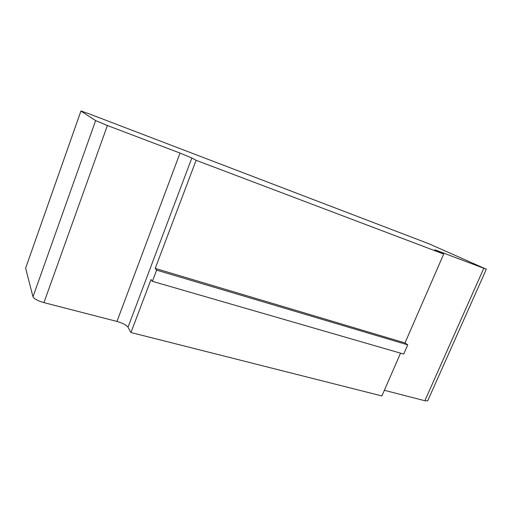 <?xml version="1.0" encoding="UTF-8"?>
<svg xmlns="http://www.w3.org/2000/svg" width="512" height="512" viewBox="0 0 512 512"><rect width="100%" height="100%" fill="white"/><g stroke="black" fill="none" stroke-linecap="round" stroke-linejoin="round"><path stroke-width="0.77" d="M88.467 113.594L429.216 243.891L486.342 269.216L437.786 250.88L434.739 249.83L436.294 250.682L443.706 254.061L196.109 160.301L191.846 158.003L180.026 153.075L107.386 125.517L95.622 120.602L80.928 111.053L25.626 268.173L80.947 110.957L88.467 113.594M196.109 160.301L155.213 268.41L156.627 270.138L152.384 281.325L151.014 279.52L130.963 332.525L128.006 327.219C126.291 324.992 122.611 323.059 116.966 321.44L43.942 302.63C37.76 300.845 34.112 298.893 32.986 296.774L25.626 268.173M427.84 400.518L427.686 400.87L424.864 400.73L384.365 390.298M443.706 254.061L404.992 342.938L407.731 344.851L403.706 354.074L152.384 281.325M400.544 353.158L381.907 395.949L130.963 332.525M155.213 268.41L404.992 342.938M156.627 270.138L407.731 344.851M95.622 120.602L32.986 296.774M107.386 125.517L43.942 302.63M483.77 268.326L424.864 400.73M180.026 153.075L116.966 321.44M437.786 250.88L437.613 251.283M191.846 158.003L128.006 327.219M486.342 269.216L427.686 400.87"/></g></svg>
